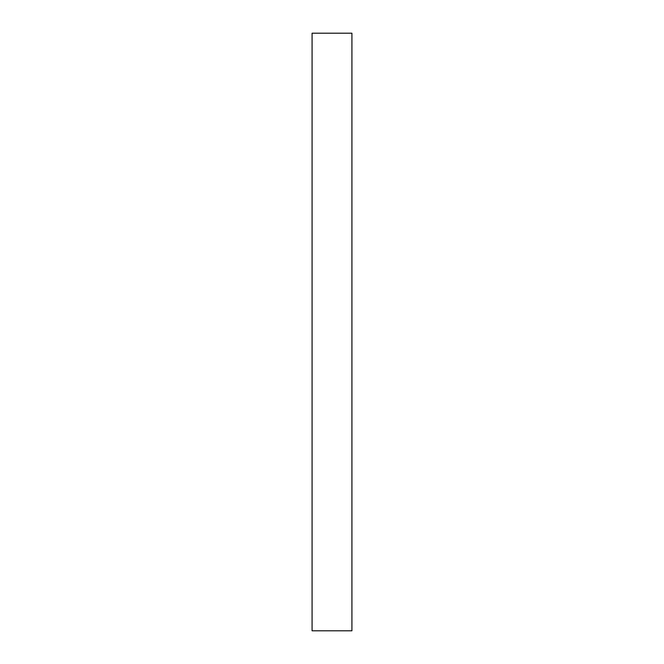<?xml version="1.0" encoding="UTF-8"?>
<svg xmlns="http://www.w3.org/2000/svg" width="664" height="664" viewBox="0 0 664 664"><rect width="100%" height="100%" fill="white"/><g stroke="black" fill="none" stroke-linecap="round" stroke-linejoin="round"><path stroke-width="1" d="M312.08 33.2L312.08 630.8L351.92 630.8L351.92 33.2L312.08 33.2"/></g></svg>
